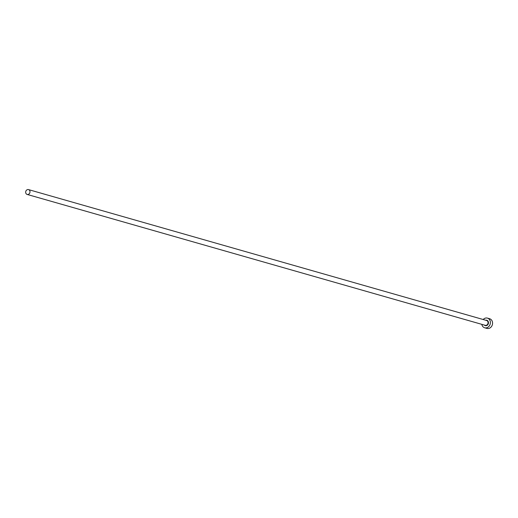 <?xml version="1.0" encoding="UTF-8"?>
<svg xmlns="http://www.w3.org/2000/svg" width="518" height="518" viewBox="0 0 518 518"><rect width="100%" height="100%" fill="white"/><g stroke="black" fill="none" stroke-linecap="round" stroke-linejoin="round"><path stroke-width="0.78" d="M29.759 192.949A2.512 2.137 -74.1 0 0 28.522 189.601A2.512 2.137 -74.1 0 0 25.9 191.084A2.512 2.137 -74.1 0 0 27.137 194.431A2.512 2.137 -74.1 0 0 29.759 192.949M481.811 324.346A5.025 4.267 -74.1 0 0 484.68 327.777A5.025 4.267 -74.1 0 0 489.918 324.812A5.025 4.267 -74.1 0 0 487.438 318.117A5.025 4.267 -74.1 0 0 483.19 319.515M484.68 327.777L486.862 328.399A5.025 4.267 -74.1 0 0 492.1 325.44A5.025 4.267 -74.1 0 0 489.62 318.738L487.438 318.117M485.742 320.241A2.797 2.376 105.9 0 1 488.027 321.16A2.797 2.376 105.9 0 1 488.209 323.99A2.797 2.376 105.9 0 1 484.356 325.077M27.137 194.431L485.224 325.323A2.512 2.137 -74.1 0 0 487.839 323.841A2.512 2.137 -74.1 0 0 486.603 320.493L28.522 189.601"/></g></svg>
